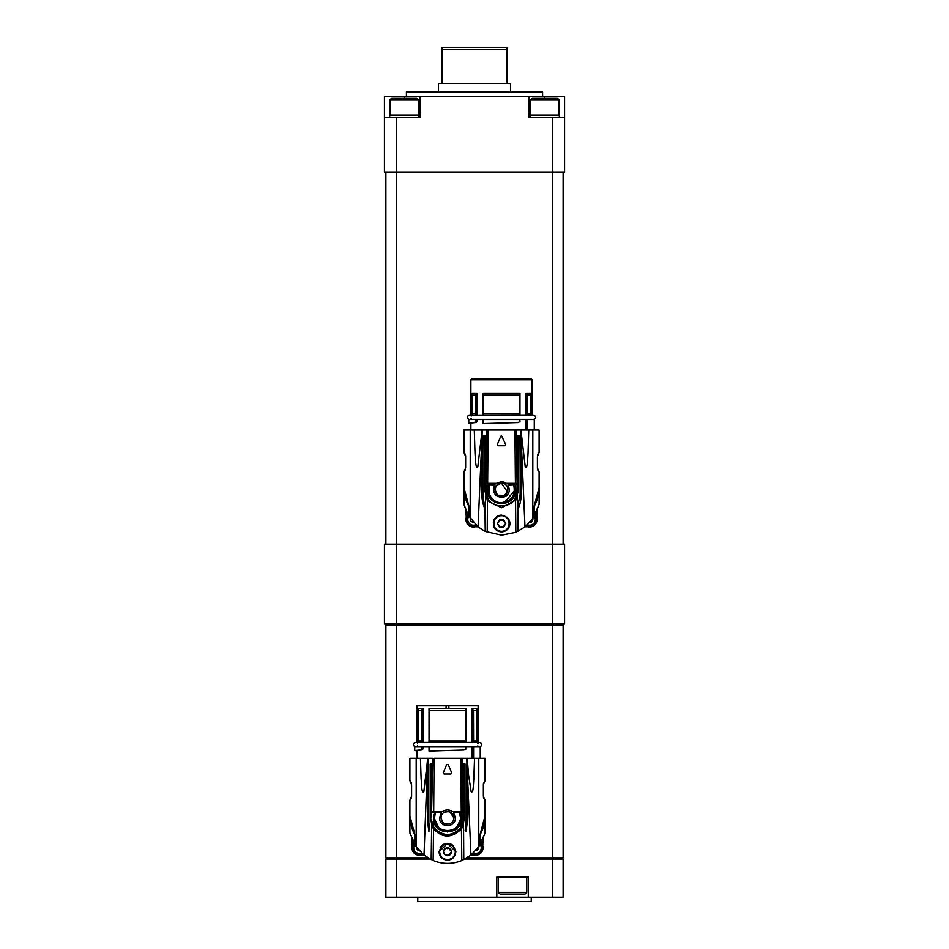 <?xml version="1.0" encoding="UTF-8"?>
<svg xmlns="http://www.w3.org/2000/svg" width="949" height="949" viewBox="0 0 949 949"><rect width="100%" height="100%" fill="white"/><g stroke="black" fill="none" stroke-linecap="round" stroke-linejoin="round"><path stroke-width="1.42" d="M510.503 92.077L510.503 83.476L438.497 83.476L438.497 92.077M441.902 47.45L441.902 49.609L441.902 47.45L507.098 47.45L507.098 49.609L507.098 47.45M441.902 83.476L441.902 49.609L507.098 49.609L507.098 83.476M552.306 624.027L552.306 544.168L564.56 544.168L564.56 624.027L384.44 624.027L384.44 544.168L396.694 544.168L396.694 624.027M552.306 544.168L396.694 544.168L396.694 172.054L552.306 172.054L552.306 544.168M563.113 172.054L563.113 544.168M385.887 172.054L385.887 544.168M536.79 517.324L537.134 509.601M525.07 526.837L527.383 526.742M475.651 526.742L477.964 526.837M465.9 509.601L466.244 517.324M535.758 512.531L536.565 511.072M536.671 510.645L536.683 517.003M535.402 513.231L536.956 510.835M527.051 526.624L525.224 526.707M466.35 517.003L466.078 510.835L467.525 513.184M466.422 510.764L467.276 512.531M477.81 526.707L475.983 526.624M537.395 467.893A5.67 5.67 0 0 0 539.103 471.95L537.395 467.893L537.395 456.552L539.103 452.495L539.103 430.027L532.816 430.027L532.792 508.498L532.828 518.273L534.038 516.315L534.062 506.458L539.103 487.703C539.032 494.465 537.383 500.681 534.157 506.351L534.157 515.509L539.103 504.37L536.209 511.63M536.138 511.772L534.038 515.544M468.925 506.363L468.889 506.363C465.651 500.681 463.99 494.453 463.931 487.703L463.931 504.37L466.825 511.63M466.813 511.582L466.125 510.123M465.307 508.178L464.322 505.532M468.889 506.363L468.889 515.509M463.931 487.703L468.972 506.458L469.008 516.303L478.059 526.909L485.224 531.44L484.975 508.878C483.029 504.844 481.973 500.04 481.795 494.488L481.475 435.793L477.857 466.327C475.734 469.957 475.461 460.087 475.01 453.468L474.286 430.027L463.931 430.027L463.931 452.495L465.639 456.552L465.639 467.893L463.931 471.95L463.931 487.656M532.828 518.273L524.975 526.909L515.841 532.33L501.523 535.177L485.224 531.44M470.206 518.273L470.218 430.027L481.878 430.027L470.882 430.027L470.882 423.076L476.078 422.542L474.429 422.542L475.425 421.486L475.425 419.529L468.759 419.529L468.759 423.076L474.429 422.542M521.559 435.793L521.226 494.488C521.06 500.04 520.005 504.832 518.059 508.878L517.419 507.81L520.135 494.453L520.194 435.698L520.989 434.915L521.547 435.496L525.177 466.327C527.312 469.957 527.573 460.087 528.024 453.468L528.747 430.027L534.275 430.027L534.275 419.529L527.608 419.529L527.608 430.027M517.419 507.81L518.059 508.878L517.81 531.44M517.549 484.488L517.561 435.698L518.818 435.769L518.474 489.66L516.102 499.921L501.523 507.739L487.478 500.823L484.548 489.66L484.215 435.769L485.473 435.71L485.485 489.589L488.13 499.032C492.946 508.391 510.337 508 514.904 499.032L517.549 489.589L517.549 484.488L515.153 484.488L515.592 491.297M495.924 529.744C491.214 522.377 493.077 517.513 501.523 515.153C509.957 517.502 511.819 522.377 507.11 529.744L501.523 531.879L495.924 529.744M485.615 507.81L484.975 508.878L485.758 496.41M501.523 481.653L496.683 483.29L501.523 481.653L506.529 483.349L517.549 483.349L515.592 483.349L514.892 484.868L515.248 493.16M517.62 495.034L516.861 494.239L517.086 484.488M515.532 497.881L515.473 492.092C513.611 507.241 489.435 507.347 487.561 492.092L487.905 485.615M487.786 486.054L487.62 486.778M511.653 499.518L510.218 500.799M506.92 502.709L500.633 503.741M488.474 495.164L488.213 494.5M487.881 493.504L487.501 491.748M488.142 484.868L485.485 484.488M485.947 484.488L486.185 494.239L485.413 495.034M487.442 484.488L485.485 483.349L496.505 483.349L487.442 483.349L487.442 484.488M507.454 491.938L501.523 483.207L496.956 485.129M495.248 488.403L495.141 489.53M495.141 489.696L496.493 493.516M503.99 495.473L507.098 492.685M507.952 484.939L513.599 484.666L507.952 484.939C510.87 491.736 508.723 495.936 501.511 497.537C494.31 495.924 492.163 491.724 495.081 484.939L489.435 484.666L489.067 493.504M506.968 495.378L503.753 497.217M503.539 497.276L495.817 495.117M494.892 493.978L494.524 493.361M494.334 492.994L493.753 491.274M493.682 490.87L493.575 489.34M493.61 488.806L493.931 487.24M494.121 486.683L495.081 484.939M504.619 502.27L514.512 490.74M504.073 482.068L502.496 481.712M513.338 484.488L513.599 484.666C515.876 494.892 511.843 500.882 501.511 502.638C493.195 503.421 485.473 492.578 489.435 484.666L494.856 484.488M501.523 483.207C509.779 482.899 509.743 496.125 501.523 495.971C493.931 496.754 492.839 482.697 501.523 483.207M515.592 484.488L516.659 484.488L516.659 483.349M499.067 531.511A8.363 8.363 0 0 0 507.003 529.839M507.288 529.578A8.363 8.363 0 0 0 508.593 527.988M508.806 527.632A8.363 8.363 0 0 0 508.332 518.664M507.656 517.834A8.363 8.363 0 0 0 506.968 517.169M501.131 515.153A8.363 8.363 0 0 0 495.271 517.94M494.559 518.878A8.363 8.363 0 0 0 494.061 519.72M493.67 526.422A8.363 8.363 0 0 0 494.014 527.217M494.548 528.154A8.363 8.363 0 0 0 498.284 531.226M501.523 531.321A7.806 7.806 0 0 0 509.316 523.516A7.806 7.806 0 0 0 501.523 515.71A7.806 7.806 0 0 0 493.717 523.516A7.806 7.806 0 0 0 501.523 531.321C491.452 531.796 491.452 515.236 501.523 515.71C511.582 515.236 511.582 531.796 501.523 531.321M499.791 519.933L503.646 519.827L505.77 523.516L503.646 527.205L499.388 527.205L497.264 523.516L499.388 519.827L501.523 520.396L499.791 519.933M498.818 521.962L497.561 523.219L499.281 520.23L498.818 521.962M498.818 525.07L497.561 523.812L499.281 526.802L498.818 525.07M499.791 527.098L501.523 526.636L499.791 527.098M501.523 526.636L503.243 527.098L501.523 526.636M503.753 526.802L504.216 525.07L503.753 526.802M504.216 525.07L505.473 523.812L504.216 525.07M505.473 523.219L504.216 521.962L505.473 523.219M504.216 521.962L503.753 520.23L504.216 521.962M503.243 519.933L501.523 520.396L503.243 519.933M484.215 435.769L485.473 435.71M521.547 435.496L521.167 430.027L481.878 430.027L481.499 435.496L482.045 434.915L482.839 435.698L481.499 435.496M517.561 435.698L518.818 435.603M482.839 435.698L482.899 494.453L483.99 503.041L485.58 507.739M521.167 430.027L528.759 430.027M501.523 435.793L505.734 444.595L504.939 445.769L498.095 445.769L497.3 444.595L500.728 436.315M499.755 445.769L504.963 445.769M537.585 455.105A5.67 5.67 0 0 1 539.103 452.495A5.67 5.67 0 0 0 537.585 455.105M474.286 430.027L481.878 430.027M465.449 469.34A5.67 5.67 0 0 1 463.931 471.95A5.67 5.67 0 0 0 465.449 469.34M465.639 456.552A5.67 5.67 0 0 0 463.931 452.495M525.971 430.027L525.971 419.529L527.608 419.529M475.425 419.529L477.062 419.529L477.062 421.498L475.425 421.486M501.511 423.076L483.077 423.657L483.077 419.529L477.062 419.529M483.077 419.529L519.957 419.529L519.708 421.653L519.708 419.529M525.971 419.529L519.957 419.529M483.326 419.529L483.326 423.61L518.059 422.602L519.957 421.605M519.708 421.653L518.059 422.602M471.19 416.125C466.517 411.795 466.517 422.732 471.19 418.402M531.143 414.998L471.523 415.14M531.487 414.998L531.487 393.147L531.511 415.14M471.902 393.159L471.902 414.998L471.89 393.147L472.519 395.14L475.544 395.14L477.062 393.147L477.062 414.998M471.89 393.147L477.062 393.147M475.425 414.998L475.544 395.14M472.519 395.14L472.555 414.998M475.425 413.574L472.555 413.574M483.077 414.998L483.077 393.147L483.326 414.998M519.708 414.998L519.957 393.147L519.957 414.998M483.302 395.14L519.732 395.14M519.708 413.574L483.326 413.574M483.077 393.147L519.957 393.147M525.971 414.998L525.971 393.147L527.502 395.14L527.608 414.998M530.752 414.998L530.776 395.14L531.487 393.159M527.502 395.14L530.776 395.14M530.752 413.574L527.608 413.574M525.971 393.147L531.487 393.147M529.767 378.402L473.29 378.402M474.88 378.402L502.436 378.402M477.062 421.498L476.078 422.542M470.882 423.408L468.759 423.076M468.142 514.192A7.533 7.533 0 0 0 477.098 526.114M476.184 525.307A6.382 6.382 0 0 1 468.723 515.236M475.627 524.773A5.67 5.67 0 0 1 468.996 516.007M470.597 518.854L470.597 521.179L473.622 522.709M564.56 117.332L564.56 172.054L552.306 172.054L552.306 117.332L564.56 117.332L564.56 96.407L384.44 96.407L384.44 117.332L420.039 117.332L420.039 96.407M396.694 117.332L396.694 172.054L384.44 172.054L384.44 117.332M406.421 96.407L406.421 92.077L542.579 92.077L542.579 96.407M389.671 117.332L389.671 115.102L418.924 115.102L418.924 117.332M390.122 99.787L391.818 98.079L416.777 98.079L418.485 99.787L390.122 99.787L390.122 115.102M552.306 117.332L528.961 117.332L528.961 96.407M530.076 117.332L530.076 115.102L559.329 115.102L559.329 117.332M530.515 99.787L532.223 98.079L557.182 98.079L558.878 99.787L530.515 99.787L530.515 115.102M525.936 526.114A7.533 7.533 0 0 0 534.892 514.192M534.311 515.236A6.382 6.382 0 0 1 526.849 525.307M534.038 516.007A5.67 5.67 0 0 1 527.407 524.773M529.708 522.377L531.238 522.377L532.875 519.542L532.46 518.818M386.967 625.177L386.967 624.027M562.033 625.177L562.033 624.027M552.306 625.177L552.306 857.884L563.113 857.884L563.113 625.177L385.887 625.177L385.887 857.884L427.904 857.884M552.306 857.884L467.062 857.884M411.866 837.848L412.21 845.571M482.756 845.571L483.1 837.848M471.036 855.085L473.349 854.978M421.617 854.978L423.93 855.085M412.317 845.239L412.329 838.88M412.044 839.07L413.491 841.419M412.388 838.999L413.242 840.767M423.776 854.954L421.949 854.871M481.724 840.767L482.531 839.319M482.638 838.88L482.65 845.239M481.368 841.478L482.922 839.07M473.017 854.871L471.19 854.954M414.879 834.598L414.843 843.756C408.343 829.841 408.355 829.853 414.867 843.791L412.791 839.865M414.843 834.598C411.605 828.916 409.956 822.688 409.897 815.915L414.938 834.705L414.962 844.539L416.172 846.508L416.208 836.733L416.196 758.263L409.897 758.263L409.897 780.73L411.605 784.776L411.605 796.128L409.897 800.173A5.67 5.67 0 0 0 411.605 796.128M409.897 832.617L409.897 800.173M483.421 796.911A5.67 5.67 0 0 0 485.069 800.173L483.361 796.128L483.361 784.776L485.069 780.73L485.069 758.263L478.771 758.263L478.759 836.733L478.794 846.508L479.992 844.551L480.028 834.705L485.069 815.891C485.01 822.688 483.361 828.904 480.111 834.598L480.111 843.756C486.612 829.841 486.612 829.853 480.099 843.791L482.092 840.031M485.069 815.938L485.069 832.617L483.693 836.413M412.768 839.818L412.246 838.691M410.146 833.352L409.932 832.724M478.794 846.508L470.941 855.156L461.807 860.565C452.27 864.361 442.72 864.361 433.159 860.565L424.025 855.156L416.172 846.508M420.431 758.263L427.762 758.263L423.835 791.668C421.415 793.649 421.712 784.503 421.131 778.927L420.431 758.263L416.196 758.263L416.848 758.263L416.848 750.469L422.032 749.935L420.395 749.924L421.392 748.88L421.392 746.922L423.029 746.922L423.029 748.88L421.392 748.88M461.273 812.724L461.285 814.598L461.273 812.724L463.1 812.724L462.863 822.356L463.527 823.044L464.322 817.919L464.619 764.016L463.575 763.969L463.088 811.597L462.21 758.263L467.205 758.263L468.569 775.013L471.131 791.668C473.551 793.649 473.254 784.503 473.836 778.927L474.536 758.263L478.771 758.263M467.466 774.942L467.525 763.945L466.955 763.15L466.161 763.945L466.113 822.7L465.188 830.589L466.113 831.217L467.205 822.736L467.466 774.942L470.941 855.156M463.788 859.675L463.527 823.044M461.261 811.597L452.4 811.597C449.126 809.331 445.852 809.331 442.566 811.597L433.705 811.597L434.084 758.263L460.882 758.263L461.261 811.597L463.515 811.597L463.527 812.724L463.076 811.597M465.188 830.589L466.113 831.217M461.807 860.565L461.439 828.845L463.266 824.064M455.2 855.002L453.076 857.979C449.411 860.862 445.686 860.862 441.89 857.979L439.114 851.763L447.477 843.388L455.852 851.763L455.2 855.002M461.439 828.845C453.515 836.828 443.788 839.865 433.527 828.845L433.159 860.565M433.527 828.845L433.124 828.192M431.178 859.675L431.7 824.064L432.649 827.125M431.7 824.064L432.103 822.356L433.551 826.567L433.61 820.79C435.816 835.405 459.15 835.393 461.356 820.79L461.285 814.598M427.501 774.942L427.762 822.736L428.841 831.217L429.778 830.589L428.853 822.7L428.794 763.945L428.011 763.15L427.441 763.945L424.025 855.156M428.841 831.217L429.778 830.589M427.762 758.263L432.756 758.263L431.451 817.86L431.451 812.724L434.251 812.724L433.408 819.545L433.669 814.598M433.693 812.724L431.451 812.724L431.392 763.945L430.348 763.945L430.644 817.919L431.427 823.044M434.061 827.504C442.993 836.781 451.938 836.781 460.906 827.504L461.688 828.097C452.21 837.825 442.732 837.825 433.278 828.097L434.061 827.504L433.551 826.567M460.906 827.504L461.356 820.79M461.416 826.567L462.863 822.356M433.408 816.128L433.61 820.79M461.333 820.909L459.767 824.93M459.446 825.452L456.611 828.691M456.137 829.07L447.442 832.012L438.746 829.011M438.343 828.679L435.484 825.393M435.294 825.072L433.408 819.545M461.321 811.597L461.558 812.724L460.716 812.724L461.558 816.128M432.103 822.356L431.748 820.849M444.334 844.005A8.363 8.363 0 0 0 442.056 845.393M441.451 845.95A8.363 8.363 0 0 0 440.099 847.825M439.126 852.119A8.363 8.363 0 0 0 439.28 853.436M439.387 853.886A8.363 8.363 0 0 0 447.477 860.126M449.66 859.841A8.363 8.363 0 0 0 452.97 858.074M455.84 852.024A8.363 8.363 0 0 0 455.84 851.253M453.551 845.998A8.363 8.363 0 0 0 450.609 843.993M449.043 843.542A8.363 8.363 0 0 0 447.477 843.388M447.477 843.958A7.806 7.806 0 0 1 454.239 855.654A7.806 7.806 0 0 1 440.727 855.654A7.806 7.806 0 0 1 447.477 843.958M443.527 852.048L443.527 851.467A3.974 3.974 0 0 1 445.247 848.477L445.757 848.181A3.974 3.974 0 0 1 449.209 848.181L449.719 848.477A3.974 3.974 0 0 1 451.439 851.467L451.439 852.048A3.974 3.974 0 0 1 449.719 855.037L449.209 855.334A3.974 3.974 0 0 1 445.757 855.334L445.247 855.037A3.974 3.974 0 0 1 443.527 852.048L445.247 855.037L443.527 852.048M447.477 848.643L445.757 848.181L449.209 848.181L447.477 848.643M445.757 855.334L447.477 854.871L445.757 855.334M447.477 854.871L449.209 855.334L447.477 854.871M449.719 855.037L450.182 853.317L449.719 855.037M450.182 853.317L451.439 852.048L450.182 853.317M451.439 851.467L450.182 850.197L451.439 851.467M450.182 850.197L449.719 848.477L450.182 850.197M445.247 848.477L443.527 851.467L445.247 848.477M453.859 817.836C454.002 825.938 440.965 826.318 441.095 817.836C440.692 809.699 453.978 809.461 453.859 817.836L449.885 811.917M449.494 811.775L448.663 811.561M448.545 811.537L444.274 812.32M441.107 817.955L442.388 821.68M446.303 824.112L449.862 823.756M449.956 823.72L451.012 823.151M435.472 812.724L434.44 817.836L435.472 812.724L441.404 812.724L435.472 812.724M434.452 818.596L438.545 827.338M440.277 828.714L441.321 829.331M445.045 830.648L447.228 830.873M447.572 830.885L448.248 830.861M453.195 829.568L456.754 827.018M457.11 826.638L460.431 819.438M460.479 816.638L459.494 812.724L453.563 812.724L455.425 817.836C455.828 828.014 439.209 828.169 439.541 817.836L441.404 812.724L439.541 817.836C439.043 828.086 455.911 828.086 455.425 817.836L453.563 812.724L459.494 812.724L460.526 817.836C461.024 834.835 433.835 834.586 434.44 817.836M433.646 811.597L433.408 812.724M450.443 810.47L447.537 809.888M447.465 809.888L444.583 810.446M461.558 812.724L463.088 812.724M463.219 820.849L463.527 812.724M433.705 811.597L431.878 811.597M463.575 763.969L464.619 764.016M460.882 758.263L462.21 758.263L460.882 758.263M432.756 758.263L416.848 758.263M430.348 764.016L431.392 763.969M446.694 764.562L443.266 772.83L444.061 774.004L450.905 774.004L451.7 772.83L448.272 764.562L446.694 764.562L448.272 764.562M444.061 774.004L450.905 774.004L451.76 773.162M466.955 763.15L466.742 758.263L474.536 758.263M483.361 784.776A5.67 5.67 0 0 1 485.069 780.73M411.415 783.316A5.67 5.67 0 0 0 409.897 780.73M471.938 758.263L471.938 746.922L473.575 746.922L473.575 758.263M429.043 746.922L429.292 751.003L447.477 750.469L429.043 751.05L429.043 746.922L423.029 746.922M429.292 746.922L465.923 746.922L465.674 749.046L465.674 746.922M471.938 746.922L465.923 746.922M480.241 758.263L480.241 746.922L473.575 746.922M416.848 750.789L414.725 750.469L414.725 746.922L421.392 746.922M447.477 750.469L464.025 749.995L465.923 748.998M465.674 749.046L464.025 749.995M417.489 746.922L417.489 745.784M477.81 743.518C482.483 739.188 482.483 750.125 477.81 745.784M417.489 743.518L417.489 742.379M448.889 708.63L448.889 705.795L478.118 705.795L478.118 742.379L416.848 742.379L416.848 705.795L446.077 705.795L446.077 708.63L465.923 708.63L465.923 742.379M421.392 742.379L421.498 710.611L423.029 708.63L423.029 742.379M421.392 740.967L418.521 740.967L418.521 742.379M417.868 742.379L417.868 708.63L418.485 710.611L421.498 710.611M418.485 710.611L418.485 740.967M417.868 708.63L423.029 708.63M429.043 742.379L429.043 708.63L429.292 742.379M465.674 742.379L465.923 708.63M429.268 710.611L465.698 710.611M465.674 740.967L429.292 740.967M429.043 708.63L446.077 708.63M448.889 705.795L446.077 705.795M444.962 705.795L443.586 705.795M471.938 742.379L471.938 708.63L473.456 710.611L473.575 742.379M476.706 742.379L476.742 710.611L477.454 708.63L477.477 742.521M473.456 710.611L476.742 710.611M471.938 708.63L477.454 708.63M476.706 740.967L473.575 740.967M423.029 748.88L422.032 749.935M414.725 750.469L420.395 749.924M414.108 842.439A7.533 7.533 0 0 0 423.064 854.361M422.151 853.542A6.382 6.382 0 0 1 414.689 843.483M421.593 853.021A5.67 5.67 0 0 1 414.962 844.254M416.564 847.089L416.564 849.426L419.588 850.956M386.967 859.047L386.967 857.884M562.033 859.047L562.033 857.884M385.887 859.047L396.694 859.047L396.694 897.232L385.887 897.232L385.887 859.047M552.306 859.047L563.113 859.047L563.113 897.232L552.306 897.232L552.306 859.047L465.046 859.047M429.921 859.047L396.694 859.047M552.306 897.232L528.296 897.232L528.296 877.09L496.813 877.09L496.813 897.232L528.296 897.232M496.813 897.232L396.694 897.232M531.226 897.232L531.226 901.55L417.774 901.55L417.774 897.232M526.731 877.09L526.731 892.368L498.367 892.368L498.367 877.09M526.731 892.368L525.034 894.077L500.076 894.077L498.367 892.368M471.902 854.361A7.533 7.533 0 0 0 480.858 842.439M480.277 843.483A6.382 6.382 0 0 1 472.816 853.542M480.004 844.254A5.67 5.67 0 0 1 473.373 853.021M475.663 850.624L477.205 850.624L478.842 847.789L478.426 847.066M521.499 446.564L524.975 526.909M515.841 532.33L515.556 500.823M517.276 496.41L517.454 507.739M487.193 532.33L487.478 500.823M478.059 526.909L481.534 446.564M514.904 499.032L516.102 499.921M515.426 486.837L515.414 484.488M487.608 486.837L487.632 484.488M487.561 492.092L487.501 497.881M487.442 491.297L487.442 487.881M488.13 499.032L486.932 499.921M485.485 489.589L484.548 489.66M488.118 430.027L487.632 483.349M485.959 483.349L486.79 430.027M521.226 494.488L520.135 494.453M516.244 430.027L517.075 483.349M515.402 483.349L514.916 430.027M517.549 489.589L518.474 489.66M520.194 435.698L521.559 435.698M520.776 430.027L520.989 434.915M482.899 494.453L481.795 494.488M482.258 430.027L482.045 434.915M532.152 379.825L470.882 379.825L472.305 378.402L530.728 378.402L532.152 379.825L532.152 414.998M544.702 98.079L544.702 96.407M404.298 98.079L404.298 96.407M397.773 625.177L397.773 624.027M551.227 625.177L551.227 624.027M396.694 625.177L396.694 857.884M428.224 758.263L428.011 763.15M461.843 828.192L462.317 827.125M464.322 817.919L463.503 817.86M466.113 822.7L467.205 822.736M428.853 822.7L427.762 822.736M430.644 817.919L431.451 817.86M467.525 763.945L466.161 763.945M427.441 763.945L428.794 763.945M397.773 859.047L397.773 857.884M551.227 859.047L551.227 857.884M539.103 487.703L539.103 504.37M539.103 471.95L539.103 487.656M469.399 419.387L533.635 419.387C536.387 417.975 536.387 416.552 533.635 415.14L469.399 415.14M470.882 414.998L470.882 379.825M418.485 99.787L418.485 115.102M558.878 99.787L558.878 115.102M485.069 800.173L485.069 815.891M477.477 746.922L417.489 746.78M479.601 742.521L415.365 742.521C412.613 743.945 412.613 745.356 415.365 746.78L415.365 746.78"/></g></svg>
